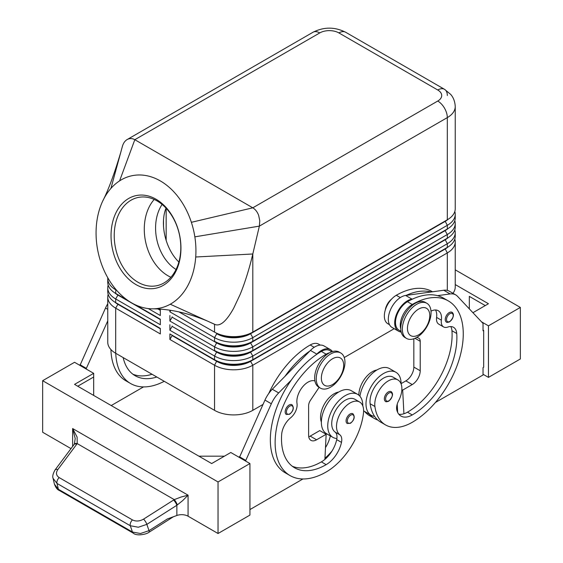<?xml version="1.0" encoding="UTF-8"?>
<svg xmlns="http://www.w3.org/2000/svg" width="563" height="563" viewBox="0 0 563 563"><rect width="100%" height="100%" fill="white"/><g stroke="black" fill="none" stroke-linecap="round" stroke-linejoin="round"><path stroke-width="0.84" d="M162.109 204.432A40.585 29.382 -102.1 0 0 176.043 269.48M289.15 405.001A5.637 3.251 -60 0 1 291.972 404.72C294.308 407.703 293.513 410.884 289.607 414.248L286.335 414.481A5.637 3.251 -60 0 1 285.779 409.104A5.637 3.251 -60 0 1 289.15 405.001M350.059 414.023A5.637 3.251 -60 0 1 352.881 413.742C355.211 416.726 354.423 419.907 350.51 423.27L347.244 423.503A5.637 3.251 -60 0 1 346.681 418.126A5.637 3.251 -60 0 1 350.059 414.023M314.921 380.919A15.785 9.114 120 0 0 302.324 387.231A15.785 9.114 120 0 0 297.011 403.53A11.274 6.51 -60 0 1 290.663 417.767A15.785 9.114 120 0 0 281.648 434.573A63.133 36.454 120 0 0 294.576 467.776A63.133 36.454 120 0 0 326.146 464.651A22.548 13.019 120 0 0 341.488 442.377A11.274 6.51 120 0 0 339.834 434.798A19.163 11.063 -60 0 1 336.646 424.143A19.163 11.063 -60 0 1 345.781 406.247A19.163 11.063 -60 0 1 359.644 402.024L354.859 399.266A19.163 11.063 120 0 0 340.995 403.488A19.163 11.063 120 0 0 331.86 421.384A19.163 11.063 120 0 0 335.048 432.032A11.274 6.51 -60 0 1 336.899 438.493A24.8 14.321 -60 0 1 332.874 437.345A24.8 14.321 -60 0 1 327.736 425.987A24.8 14.321 -60 0 1 338.567 401.025A24.8 14.321 -60 0 1 357.681 394.381A24.8 14.321 -60 0 1 362.818 405.733A24.8 14.321 -60 0 1 362.811 405.965M357.681 394.381L351.298 390.701A24.8 14.321 120 0 0 332.184 397.344A24.8 14.321 120 0 0 321.36 422.306A24.8 14.321 120 0 0 326.498 433.658L332.874 437.345M359.644 402.024A19.163 11.063 -60 0 1 363.473 413.101A53.337 30.796 -60 0 1 326.146 472.012A72.155 41.662 -60 0 1 290.065 475.587A72.155 41.662 -60 0 1 279.009 417.767A72.155 41.662 -60 0 1 326.146 354.183A16.911 9.761 -60 0 1 329.524 352.797M268.727 393.53A72.155 41.662 -60 0 1 310.199 344.978A16.911 9.761 -60 0 1 318.658 344.141L320.298 345.091M321.36 422.074A19.163 11.063 -60 0 1 320.699 414.938A19.163 11.063 -60 0 1 338.701 392.045M117.878 303.907A23.899 13.801 0 0 0 117.913 303.921L115.682 302.634A27.059 15.623 180 0 1 107.758 291.592L107.758 287.911A27.059 15.623 0 0 0 115.682 298.953L160.321 324.731L160.321 319.207L135.556 304.907L160.321 319.207M108.18 294.35A27.059 15.623 0 0 0 107.758 297.116L107.758 342.22A27.059 15.623 0 0 0 115.682 353.268L115.682 308.158L160.321 333.936L160.321 328.412L115.682 302.634L115.682 298.953L117.913 295.089A23.899 13.801 180 0 1 114.894 292.957M117.878 294.702A23.899 13.801 0 0 0 117.913 294.716L115.682 293.429A27.059 15.623 180 0 1 107.758 282.387L107.758 278.699A27.059 15.623 0 0 0 115.682 289.748L116.618 290.29M108.18 285.145A27.059 15.623 0 0 0 107.758 287.911M107.8 277.805A27.059 15.623 0 0 0 107.758 278.699M445.122 248.677A23.899 13.801 180 0 1 445.087 248.691L250.57 360.996A23.899 13.801 180 0 1 233.666 365.042A23.899 13.801 180 0 1 216.769 360.996L169.892 333.936L169.892 339.454L214.538 365.232A27.059 15.623 0 0 0 233.666 369.807A27.059 15.623 0 0 0 252.801 365.232L447.318 252.928A27.059 15.623 0 0 0 455.242 241.879L455.242 286.989A27.059 15.623 0 0 1 452.948 293.288M169.892 339.454L172.123 335.59L216.769 361.369A23.899 13.801 0 0 0 233.666 365.408A23.899 13.801 0 0 0 250.57 361.369L252.801 359.708A27.059 15.623 180 0 1 233.666 364.282A27.059 15.623 180 0 1 214.538 359.708L169.892 333.936M448.106 237.727A23.899 13.801 0 0 1 445.087 239.859L250.57 352.164A23.899 13.801 0 0 1 233.666 356.203A23.899 13.801 0 0 1 216.769 352.164L172.123 326.385L169.892 330.249L214.538 356.027L214.538 359.708L216.769 360.996L214.538 365.232L214.538 410.336A27.059 15.623 0 0 0 233.666 414.917A27.059 15.623 0 0 0 252.801 410.336L252.801 365.232L250.57 361.369L445.087 249.064A23.899 13.801 0 0 0 448.106 246.932M252.801 341.298A27.059 15.623 180 0 1 233.666 345.872A27.059 15.623 180 0 1 214.538 341.298L216.769 342.586A23.899 13.801 180 0 0 233.666 346.625A23.899 13.801 180 0 0 250.57 342.586L252.801 341.298L252.801 337.617L447.318 225.313A27.059 15.623 0 0 0 455.242 214.264L455.242 217.944A27.059 15.623 180 0 1 447.318 228.993L252.801 341.298M170.688 310.459L169.892 311.839L214.538 337.617A27.059 15.623 0 0 0 233.666 342.191A27.059 15.623 0 0 0 252.801 337.617L250.57 333.746L445.087 221.442A23.899 13.801 0 0 0 448.106 219.317M119.595 180.871L134.817 139.701L319.763 32.921A13.526 7.812 -120 0 0 313 32.253L127.168 139.54C129.631 138.188 132.178 138.245 134.817 139.701L252.801 207.817C255.412 209.394 257.375 211.941 258.684 215.467L259.782 220.816L259.36 226.129L447.318 117.611A27.059 15.623 0 0 0 455.242 106.562L455.242 208.739A27.059 15.623 180 0 1 447.318 219.788L252.801 332.093A27.059 15.623 180 0 1 233.666 336.667A27.059 15.623 180 0 1 214.538 332.093L216.769 333.38A23.899 13.801 180 0 0 233.666 337.42A23.899 13.801 180 0 0 250.57 333.38L252.801 332.093L252.801 253.99C249.212 269.128 244.975 282.661 240.084 294.597L233.666 308.243C226.481 321.177 220.253 326.589 214.982 324.478L170.265 304.217A67.644 48.974 -102.1 0 0 195.713 257.002A67.644 48.974 -102.1 0 0 194.847 236.847A67.644 48.974 -102.1 0 0 191.371 222.315A67.644 48.974 -102.1 0 0 119.595 180.871A67.644 48.974 -102.1 0 0 110.925 188.401A67.644 48.974 -102.1 0 0 102.677 201.146A67.644 48.974 -102.1 0 0 101.917 202.849A67.644 48.974 -102.1 0 0 101.713 264.638A67.644 48.974 -102.1 0 0 151.482 308.82A67.644 48.974 -102.1 0 0 170.265 304.217M252.801 350.503A27.059 15.623 180 0 1 233.666 355.077A27.059 15.623 180 0 1 214.538 350.503L216.769 351.791A23.899 13.801 180 0 0 233.666 355.837A23.899 13.801 180 0 0 250.57 351.791L252.801 350.503L252.801 346.822L447.318 234.518A27.059 15.623 0 0 0 455.242 223.469L455.242 227.156A27.059 15.623 180 0 1 447.318 238.198L252.801 350.503M445.122 230.267A23.899 13.801 180 0 1 445.087 230.281L250.57 342.951A23.899 13.801 0 0 1 233.666 346.998A23.899 13.801 0 0 1 216.769 342.951L172.123 317.18L169.892 321.044L214.538 346.822A27.059 15.623 0 0 0 233.666 351.396A27.059 15.623 0 0 0 252.801 346.822L250.57 342.951L445.087 230.654A23.899 13.801 0 0 0 448.106 228.522M216.769 351.791L214.538 356.027A27.059 15.623 0 0 0 233.666 360.601A27.059 15.623 0 0 0 252.801 356.027L447.318 243.723A27.059 15.623 0 0 0 455.242 232.674L455.242 236.361A27.059 15.623 180 0 1 447.318 247.403L252.801 359.708L252.801 356.027L250.57 352.164L447.318 238.198L447.318 234.518L445.087 230.654L447.318 228.993L447.318 225.313L445.087 221.076L250.57 333.746A23.899 13.801 0 0 1 233.666 337.793A23.899 13.801 0 0 1 216.769 333.746L214.538 337.617L214.538 341.298M445.122 221.055A23.899 13.801 180 0 1 445.087 221.076L447.318 219.788L445.087 221.076L447.318 219.788L447.318 117.611A13.526 7.812 60 0 0 444.517 108.18A13.526 7.812 60 0 0 437.754 101.037L252.801 207.817L191.371 222.315M330.608 354A20.296 11.717 120 0 0 317.349 371.883A20.296 11.717 120 0 0 320.46 388.146A20.296 11.717 120 0 0 330.608 387.14A20.296 11.717 120 0 0 343.866 369.258A20.296 11.717 120 0 0 340.756 352.994A20.296 11.717 120 0 0 330.608 354M332.522 358.786A15.785 9.114 120 0 0 321.36 378.118A15.785 9.114 120 0 0 332.522 384.564A15.785 9.114 120 0 0 343.683 365.232A15.785 9.114 120 0 0 332.522 358.786M340.756 352.994L339.158 352.079A20.296 11.717 120 0 0 329.01 353.078A20.296 11.717 120 0 0 315.759 370.961A20.296 11.717 120 0 0 318.869 387.224L320.46 388.146M416.704 337.434A20.296 11.717 -60 0 1 406.556 338.44A20.296 11.717 -60 0 1 403.446 322.177A20.296 11.717 -60 0 1 416.704 304.294A20.296 11.717 -60 0 1 426.853 303.288A20.296 11.717 -60 0 1 429.963 319.552A20.296 11.717 -60 0 1 416.704 337.434L418.4 338.018A6.763 3.906 -60 0 1 418.816 338.201A6.763 3.906 -60 0 1 420.216 341.298L420.216 370.757A11.274 6.51 -60 0 1 412.243 384.564L402.679 390.089L403.917 413.763A22.548 13.019 120 0 0 407.457 412.179A63.133 36.454 120 0 0 451.955 330.727A15.785 9.114 120 0 0 450.745 326.554M418.619 334.858A15.785 9.114 -60 0 1 407.457 328.412A15.785 9.114 -60 0 1 418.619 309.08A15.785 9.114 -60 0 1 429.78 315.526A15.785 9.114 -60 0 1 418.619 334.858M405.796 337.92A20.296 11.717 -60 0 1 404.966 337.519A20.296 11.717 -60 0 1 401.855 321.255A20.296 11.717 -60 0 1 415.114 303.373A20.296 11.717 -60 0 1 425.255 302.366L426.853 303.288M166.155 208.268L166.155 240.605M319.763 32.921A13.526 7.812 180 0 1 338.898 32.921A13.526 7.812 -60 0 1 345.661 32.253L444.517 89.32A13.526 7.812 -60 0 1 447.318 95.513M122.241 146.964L122.361 146.479C123.269 143.234 124.873 140.926 127.168 139.54M135.95 284.575A47.348 34.28 77.9 0 1 112.516 222.575A47.348 34.28 77.9 0 1 156.042 199.225A47.348 34.28 77.9 0 1 179.477 261.232A47.348 34.28 77.9 0 1 135.95 284.575M157.084 200.928A45.096 32.647 -102.1 0 0 138.069 197.479A45.096 32.647 -102.1 0 0 114.226 235.538A45.096 32.647 -102.1 0 0 137.949 282.225A45.096 32.647 -102.1 0 0 156.957 285.673A45.096 32.647 -102.1 0 0 180.807 247.614A45.096 32.647 -102.1 0 0 157.084 200.928M154.213 199.45A45.096 32.647 -102.1 0 0 168.006 275.786A45.096 32.647 -102.1 0 0 170.878 277.256M166.029 208.134C159.575 224.144 165.536 249.156 178.872 262.041M385.268 310.122A11.274 6.51 -60 0 1 391.686 299.002M376.964 369.954A19.163 11.063 120 0 0 358.828 395.184M432.525 291.789L432.377 291.697A72.155 41.662 120 0 0 396.296 295.272A16.911 9.761 120 0 0 386.922 305.92A16.911 9.761 120 0 0 387.844 323.725L389.483 324.675M430.998 311.156A15.785 9.114 -60 0 1 438.26 310.72A15.785 9.114 -60 0 1 441.371 320.185A11.274 6.51 120 0 0 443.595 326.941A11.274 6.51 120 0 0 447.726 327.089A15.785 9.114 -60 0 1 453.504 327.293A15.785 9.114 -60 0 1 456.734 333.486A63.133 36.454 -60 0 1 412.243 414.945A22.548 13.019 -60 0 1 400.969 416.057A22.548 13.019 -60 0 1 396.894 410.392A11.274 6.51 -60 0 1 398.555 400.891A19.163 11.063 120 0 0 401.743 386.563A19.163 11.063 120 0 0 397.907 379.934A19.163 11.063 120 0 0 382.263 386.035A19.163 11.063 120 0 0 374.909 406.5A53.337 30.796 120 0 0 385.578 424.945A53.337 30.796 120 0 0 412.243 422.306A72.155 41.662 120 0 0 459.38 358.722A72.155 41.662 120 0 0 448.317 300.902A72.155 41.662 120 0 0 412.243 304.477A16.911 9.761 120 0 0 402.869 315.125A16.911 9.761 120 0 0 400.772 328.813M401.046 331.347L399.005 330.171A16.911 9.761 -60 0 1 398.083 312.366A16.911 9.761 -60 0 1 407.457 301.719A72.155 41.662 -60 0 1 412.573 299.059L412.01 299.136A18.037 10.415 120 0 0 396.753 313.69A18.037 10.415 120 0 0 398.442 331.143A18.037 10.415 120 0 0 399.533 331.642L401.25 332.219M401.081 383.875A24.8 14.321 120 0 0 401.081 383.642L405.867 380.884A11.274 6.51 120 0 0 413.833 367.076L413.833 338.757M401.081 383.642A24.8 14.321 120 0 0 395.944 372.291A24.8 14.321 120 0 0 376.83 378.934A24.8 14.321 120 0 0 366.006 403.896A24.8 14.321 120 0 0 371.144 415.248A24.8 14.321 120 0 0 374.606 416.353A53.337 30.796 -60 0 1 370.13 403.741A19.163 11.063 -60 0 1 377.477 383.276A19.163 11.063 -60 0 1 393.122 377.168L397.907 379.934M371.144 415.248L364.761 411.567A24.8 14.321 -60 0 1 363.614 410.765M391.144 391.651C393.565 393.713 392.777 396.887 388.78 401.18C386.732 401.841 385.641 401.919 385.507 401.412A5.637 3.251 -60 0 1 384.642 396.894A5.637 3.251 -60 0 1 388.322 391.925A5.637 3.251 -60 0 1 391.144 391.651A5.637 3.251 -60 0 1 391.7 392.137M452.054 312.296C454.475 314.365 453.687 317.539 449.682 321.832C447.634 322.486 446.543 322.564 446.417 322.064A5.637 3.251 -60 0 1 445.551 317.546A5.637 3.251 -60 0 1 449.232 312.578A5.637 3.251 -60 0 1 452.054 312.296A5.637 3.251 -60 0 1 452.61 312.782M59.192 477.614A4.511 2.604 120 0 0 57.285 480.471A4.511 2.604 120 0 0 57.011 483.427L130.292 525.736A4.511 2.604 -60 0 1 130.567 522.781A4.511 2.604 -60 0 1 132.474 519.923L59.192 477.614C56.152 475.531 55.681 472.864 57.792 469.605L77.208 443.595L77.103 437.036L72.627 428.534L75.217 438.549L74.33 444.13A4.511 2.414 -146.4 0 0 74.281 444.2M133.361 533.203A4.511 2.604 -60 0 1 133.262 533.154A4.511 2.604 -60 0 1 132.446 532.028L130.292 525.736L138.315 527.235L146.859 524.364L176.866 505.271L182.686 500.598L188.07 495.187L181.033 497.038L174.256 499.627L143.565 519.128C139.645 521.345 135.95 521.605 132.474 519.923M76.8 444.165A4.511 2.294 -143.2 0 0 74.464 444.158A4.511 2.294 -143.2 0 0 74.07 444.496L55.054 469.943A4.511 2.294 -143.2 0 0 54.984 470.049M218.043 533.506L249.93 515.096L249.93 463.546L218.043 481.956L218.043 533.506L188.07 516.201A9.022 5.208 0 0 0 182.686 514.709A9.022 5.208 0 0 0 176.866 515.483L176.866 505.271A4.511 1.196 -122.5 0 0 175.508 502.499A4.511 1.196 -122.5 0 0 173.573 500.035M176.866 515.483L167.415 518.938L149.005 530.656L140.461 533.527L132.446 532.028L58.376 489.268A4.511 2.604 120 0 0 59.185 490.387A4.511 2.604 120 0 0 59.192 490.387C57.391 489.747 55.807 487.692 54.442 484.201L58.376 489.268L57.011 483.427L53.084 478.367L54.442 484.201M148.998 532.267A4.511 1.196 -122.5 0 0 149.012 532.26C146.338 534.435 136.52 536.314 133.262 533.147A4.511 2.604 -60 0 1 133.255 533.147L59.185 490.387M52.999 477.98L53.084 478.367M177.324 504.934A4.511 1.027 -120 0 0 174.256 499.627L77.208 443.595A4.511 2.414 -146.4 0 0 74.33 444.123M483.033 374.254L488.452 377.386L520.346 358.976L520.346 307.426L455.242 269.839M70.994 448.612L42.654 432.25L42.654 380.701L74.548 362.29L93.676 373.332L93.676 395.423M218.043 481.956L42.654 380.701M198.908 456.178L224.419 456.178M249.93 463.546L230.795 452.497L211.667 463.546L74.548 384.381L93.676 373.332M77.736 386.218L93.676 377.013M79.967 365.415L105.513 308.031A22.548 13.019 -60 0 1 107.758 303.788M284.955 376.358L309.868 350.988A72.155 41.662 -60 0 0 284.955 376.358L272.302 389.244A22.548 13.019 120 0 0 264.955 400.089L239.409 457.473M488.452 377.386L488.452 325.836L520.346 307.426M469.324 308.869L469.324 296.377L485.264 305.582M455.242 284.568L488.452 303.738L472.927 312.704M488.452 325.836L481.513 321.832M435.445 402.468L483.033 374.993L483.033 367.625L483.673 367.259L483.673 330.439L483.033 330.066M483.673 330.439L483.033 330.805L483.033 323.444L457.487 296.293A22.548 13.019 120 0 0 455.72 294.892A22.548 13.019 120 0 0 450.14 293.935L437.486 295.659A72.155 41.662 -60 0 1 443.538 298.144L448.317 300.902M443.595 326.941L438.816 324.182A11.274 6.51 -60 0 1 436.592 317.419A15.785 9.114 120 0 0 435.495 309.981M398.442 331.143L392.059 327.462A18.037 10.415 -60 0 1 390.377 310.009A18.037 10.415 -60 0 1 405.634 295.455L443.757 290.255A22.548 13.019 -60 0 1 449.344 291.212L455.72 294.892M397.661 412.397L397.225 404.114M402.679 390.089L401.855 389.617M412.573 299.059A72.155 41.662 -60 0 1 437.486 295.659M385.578 424.945L380.792 422.187A53.337 30.796 -60 0 1 374.606 416.353M398.829 414.234A22.548 13.019 120 0 0 403.917 413.763M431.103 291.979A72.155 41.662 120 0 0 406.19 295.378M359.933 396.275A24.8 14.321 -60 0 1 371.995 373.719A24.8 14.321 -60 0 1 389.568 368.61L395.944 372.291M397.281 405.156A63.133 36.454 -60 0 1 396.901 405.388M397.541 410.082A22.548 13.019 -60 0 1 396.866 410.279M364.634 411.49A53.337 30.796 120 0 0 369.631 415.74L374.416 418.506A53.337 30.796 120 0 0 377.794 420.012M369.419 414.255A53.337 30.796 120 0 0 374.416 418.506M214.538 332.093L214.538 324.267L210.963 322.627M194.847 236.847L259.36 226.129L252.801 253.99L195.713 257.002M455.242 214.264A27.059 15.623 0 0 0 454.82 211.505M178.879 311.874L216.769 333.38M455.242 223.469A27.059 15.623 0 0 0 454.82 220.71M445.087 230.281L447.318 228.993L445.087 230.281M455.242 232.674A27.059 15.623 0 0 0 454.82 229.915M445.122 239.472A23.899 13.801 180 0 1 445.087 239.486L447.318 238.198L445.087 239.486L447.318 243.723L447.318 247.403L445.087 248.691L447.318 247.403L445.087 248.691L447.318 252.928L447.318 290.402M169.892 310.347L169.892 311.839M172.123 317.18L172.123 316.814M169.892 315.526L169.892 321.044M172.123 326.385L172.123 326.019M169.892 324.731L169.892 330.249M160.321 310.002L158.942 309.2L160.321 310.002L160.321 315.526L148.294 308.58M160.321 319.573L117.913 295.089L127.836 300.445L115.682 293.429L115.872 289.417M214.538 410.336L115.682 353.268M455.242 241.879A27.059 15.623 0 0 0 454.82 239.12M394.206 328.701L344.246 357.54M262.984 404.459L252.801 410.336M172.123 335.59L172.123 335.224M160.321 310.368L158.217 309.15M107.758 297.116A27.059 15.623 0 0 0 115.682 308.158L117.913 304.294A23.899 13.801 180 0 1 114.894 302.162M160.321 328.778L117.913 304.294L160.321 328.412M164.255 381.306A72.155 41.662 -60 0 1 130.623 383.537A72.155 41.662 -60 0 1 115.739 353.297M123.163 357.589A63.133 36.454 120 0 0 135.134 375.725A63.133 36.454 120 0 0 156.831 377.02M130.623 383.537L125.845 380.771A72.155 41.662 -60 0 1 110.925 349.553M132.833 374.184A63.133 36.454 120 0 0 152.045 374.261M111.221 405.55L143.502 386.915M79.967 364.683L86.343 368.364L86.343 369.096M107.758 320.889L86.343 368.364M325.393 433.841A22.548 13.019 120 0 0 325.548 433.172A11.274 6.51 120 0 0 325.576 433.038M331.973 451.097A53.337 30.796 -60 0 1 324.957 458.261M325.484 447.585A22.548 13.019 120 0 0 330.326 435.938A11.274 6.51 120 0 0 330.34 435.882M336.899 438.493A11.274 6.51 -60 0 1 336.702 439.619A22.548 13.019 -60 0 1 324.9 459.387A22.548 13.019 -60 0 1 321.36 461.885A63.133 36.454 -60 0 1 292.274 466.241M331.86 351.769L329.812 350.587A16.911 9.761 120 0 0 321.36 351.425A72.155 41.662 120 0 0 316.244 354.676A72.155 41.662 120 0 0 291.338 380.039A72.155 41.662 120 0 0 285.286 472.829L290.065 475.587M319.122 387.372L310.417 400.363A6.763 3.906 120 0 0 308.608 405.733L308.608 435.192A11.274 6.51 120 0 0 310.938 440.357A11.274 6.51 120 0 0 316.575 439.794L326.146 434.27L324.9 459.387M316.244 354.676L316.807 354.099A18.037 10.415 -60 0 1 330.382 349.609A18.037 10.415 -60 0 1 332.466 351.572M330.382 349.609L323.999 345.928A18.037 10.415 120 0 0 310.431 350.418L309.868 350.988M326.146 434.27L319.763 430.589L310.199 436.114A11.274 6.51 -60 0 1 308.742 436.804M302.943 478.965L249.93 509.571M245.785 461.153L245.785 460.414L239.409 456.734M245.785 460.414L271.331 403.77A22.548 13.019 -60 0 1 278.685 392.925L291.338 380.039M188.07 516.201L188.07 495.187L72.627 428.534L72.627 446.424M289.79 406.106A4.736 2.731 -60 0 1 293.14 408.034A4.736 2.731 -60 0 1 289.79 413.833A4.736 2.731 -60 0 1 286.863 413.531A4.736 2.731 -60 0 1 286.954 409.547A4.736 2.731 -60 0 1 289.79 406.106M350.7 415.128A4.736 2.731 -60 0 1 354.043 417.056A4.736 2.731 -60 0 1 350.7 422.855A4.736 2.731 -60 0 1 347.765 422.553A4.736 2.731 -60 0 1 347.864 418.569A4.736 2.731 -60 0 1 350.7 415.128M310.199 344.978L314.21 347.294M216.769 342.586L214.538 346.822L214.538 350.503M163.516 220.049L163.516 226.847M313 32.253L313 32.253C323.887 26.785 334.774 26.785 345.661 32.253L444.517 89.32A13.526 7.812 -60 0 0 437.754 89.996A13.526 7.812 180 0 1 437.754 101.037M338.898 32.921L437.754 89.996M407.457 301.719L412.243 304.477M391.799 393.206A4.736 2.731 120 0 0 388.963 393.03A4.736 2.731 120 0 0 385.613 398.829A4.736 2.731 120 0 0 388.963 400.765A4.736 2.731 120 0 0 391.89 397.077A4.736 2.731 120 0 0 391.799 393.206M452.708 313.858A4.736 2.731 120 0 0 449.872 313.682A4.736 2.731 120 0 0 446.522 319.481A4.736 2.731 120 0 0 449.872 321.417A4.736 2.731 120 0 0 452.8 317.729A4.736 2.731 120 0 0 452.708 313.858M57.792 469.605A4.511 2.294 -143.2 0 0 55.448 469.598A4.511 2.294 -143.2 0 0 55.061 469.936C52.943 473.701 52.282 476.502 53.077 478.36L53.077 478.36M173.369 516.764L149.019 532.26A4.511 1.196 -122.5 0 0 149.005 530.656L146.859 524.364A4.511 1.196 -122.5 0 0 145.493 521.591A4.511 1.196 -122.5 0 0 143.565 519.128M412.01 299.136L405.634 295.455M450.14 293.935L443.757 290.255M412.243 384.564L405.867 380.884M420.216 370.757L413.833 367.076M420.216 341.298L415.008 338.293M436.592 317.419L441.371 320.185M451.955 330.727L456.734 333.486M407.457 412.179L412.243 414.945M370.13 403.741L374.909 406.5M396.296 295.272L400.307 297.588M396.774 406.014L397.344 406.338M122.361 146.479L110.925 188.401M216.769 360.996L214.538 359.708M105.513 308.031L107.758 309.326M325.548 433.172L330.326 435.938M321.36 351.425L326.146 354.183M335.048 432.032L339.834 434.798M336.702 439.619L341.488 442.377M321.36 461.885L326.146 464.651M316.807 354.099L310.431 350.418M316.575 439.794L310.199 436.114M271.331 403.77L264.955 400.089M278.685 392.925L272.302 389.244M314.492 380.792L314.949 381.06M117.913 303.921L115.682 302.634M117.913 294.716L115.682 293.429M404.966 337.519L406.556 338.44M74.337 444.13L74.077 444.496M102.677 201.146C108.349 190.083 114.409 173.728 120.841 152.073M207.937 321.262C187.943 312.901 169.125 308.749 151.482 308.82M455.242 106.562C454.862 99.018 451.484 95.316 450.632 94.345L444.517 89.32"/></g></svg>
